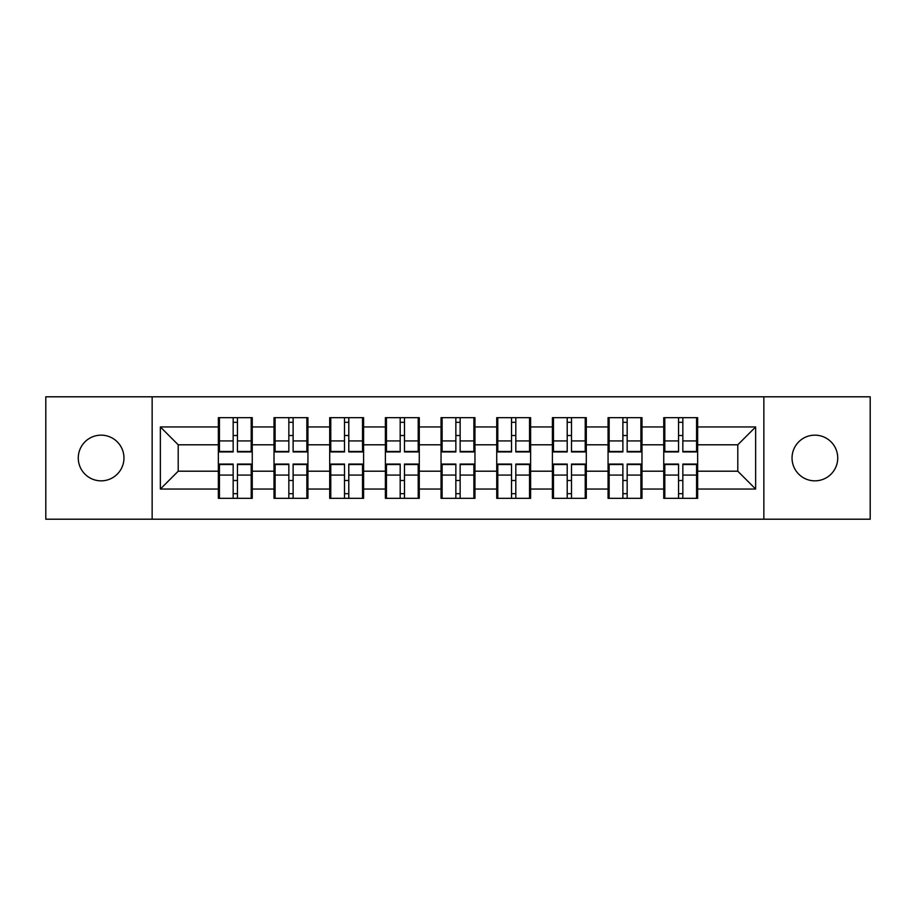 <?xml version="1.0" encoding="UTF-8"?>
<svg xmlns="http://www.w3.org/2000/svg" width="916" height="916" viewBox="0 0 916 916"><rect width="100%" height="100%" fill="white"/><g stroke="black" fill="none" stroke-linecap="round" stroke-linejoin="round"><path stroke-width="1.37" d="M814.885 480.843A22.843 22.843 0 0 1 792.042 458A22.843 22.843 0 0 1 814.885 435.157A22.843 22.843 0 0 1 837.728 458A22.843 22.843 0 0 1 814.885 480.843M101.115 480.843A22.843 22.843 0 0 1 78.272 458A22.843 22.843 0 0 1 101.115 435.157A22.843 22.843 0 0 1 123.958 458A22.843 22.843 0 0 1 101.115 480.843M763.852 519.2L870.2 519.2L870.2 396.8L763.852 396.8L763.852 519.2L152.148 519.2L152.148 396.8L45.8 396.8L45.8 519.2L152.148 519.2M697.649 480.66L696.572 480.66M664.81 480.66L663.745 480.66M663.745 435.34L664.81 435.34M696.572 435.34L697.649 435.34M697.649 430.703L696.572 430.703M664.81 430.703L663.745 430.703M663.745 485.297L664.81 485.297M696.572 485.297L697.649 485.297M641.979 480.66L640.902 480.66M609.14 480.66L608.064 480.66M608.064 435.34L609.14 435.34M640.902 435.34L641.979 435.34M641.979 430.703L640.902 430.703M609.14 430.703L608.064 430.703M608.064 485.297L609.14 485.297M640.902 485.297L641.979 485.297M586.297 480.66L585.232 480.66M553.47 480.66L552.394 480.66M552.394 435.34L553.47 435.34M585.232 435.34L586.297 435.34M586.297 430.703L585.232 430.703M553.47 430.703L552.394 430.703M552.394 485.297L553.47 485.297M585.232 485.297L586.297 485.297M530.627 480.66L529.551 480.66M497.789 480.66L496.724 480.66M496.724 435.34L497.789 435.34M529.551 435.34L530.627 435.34M530.627 430.703L529.551 430.703M497.789 430.703L496.724 430.703M496.724 485.297L497.789 485.297M529.551 485.297L530.627 485.297M474.957 480.66L473.881 480.66M442.119 480.66L441.043 480.66M441.043 435.34L442.119 435.34M473.881 435.34L474.957 435.34M474.957 430.703L473.881 430.703M442.119 430.703L441.043 430.703M441.043 485.297L442.119 485.297M473.881 485.297L474.957 485.297M419.276 480.66L418.211 480.66M386.449 480.66L385.373 480.66M385.373 435.34L386.449 435.34M418.211 435.34L419.276 435.34M419.276 430.703L418.211 430.703M386.449 430.703L385.373 430.703M385.373 485.297L386.449 485.297M418.211 485.297L419.276 485.297M363.606 480.66L362.53 480.66M330.768 480.66L329.703 480.66M329.703 435.34L330.768 435.34M362.53 435.34L363.606 435.34M363.606 430.703L362.53 430.703M330.768 430.703L329.703 430.703M329.703 485.297L330.768 485.297M362.53 485.297L363.606 485.297M307.936 480.66L306.86 480.66M275.098 480.66L274.021 480.66M274.021 435.34L275.098 435.34M306.86 435.34L307.936 435.34M307.936 430.703L306.86 430.703M275.098 430.703L274.021 430.703M274.021 485.297L275.098 485.297M306.86 485.297L307.936 485.297M763.852 396.8L152.148 396.8M737.792 471.202L737.792 444.798L697.649 444.798L697.649 471.202L737.792 471.202L755.643 489.052L755.643 426.948L697.649 426.948L697.649 417.673L663.745 417.673L663.745 444.798L641.979 444.798L641.979 471.202L663.745 471.202L663.745 444.798M755.643 489.052L697.649 489.052L697.649 498.327L663.745 498.327L663.745 489.052L641.979 489.052L641.979 498.327L608.064 498.327L608.064 489.052L586.297 489.052L586.297 498.327L552.394 498.327L552.394 489.052L530.627 489.052L530.627 498.327L496.724 498.327L496.724 489.052L474.957 489.052L474.957 498.327L441.043 498.327L441.043 489.052L419.276 489.052L419.276 498.327L385.373 498.327L385.373 489.052L363.606 489.052L363.606 498.327L329.703 498.327L329.703 489.052L307.936 489.052L307.936 498.327L274.021 498.327L274.021 489.052L252.255 489.052L252.255 498.327L218.351 498.327L218.351 489.052L160.357 489.052L160.357 426.948L218.351 426.948L218.351 444.798L178.208 444.798L178.208 471.202L218.351 471.202L218.351 444.798M663.745 426.948L641.979 426.948L641.979 417.673L608.064 417.673L608.064 426.948L586.297 426.948L586.297 417.673L552.394 417.673L552.394 426.948L530.627 426.948L530.627 417.673L496.724 417.673L496.724 426.948L474.957 426.948L474.957 417.673L441.043 417.673L441.043 426.948L419.276 426.948L419.276 417.673L385.373 417.673L385.373 426.948L363.606 426.948L363.606 417.673L329.703 417.673L329.703 426.948L307.936 426.948L307.936 417.673L274.021 417.673L274.021 426.948L252.255 426.948L252.255 417.673L218.351 417.673L218.351 426.948M663.745 471.202L663.745 489.052M641.979 471.202L641.979 489.052M641.979 426.948L641.979 444.798M586.297 471.202L608.064 471.202L608.064 444.798L586.297 444.798L586.297 489.052M608.064 471.202L608.064 489.052M608.064 426.948L608.064 444.798M586.297 426.948L586.297 444.798M530.627 471.202L552.394 471.202L552.394 444.798L530.627 444.798L530.627 489.052M552.394 471.202L552.394 489.052M552.394 426.948L552.394 444.798M530.627 426.948L530.627 444.798M474.957 471.202L496.724 471.202L496.724 444.798L474.957 444.798L474.957 489.052M496.724 471.202L496.724 489.052M496.724 426.948L496.724 444.798M474.957 426.948L474.957 444.798M419.276 471.202L441.043 471.202L441.043 444.798L419.276 444.798L419.276 489.052M441.043 471.202L441.043 489.052M441.043 426.948L441.043 444.798M419.276 426.948L419.276 444.798M363.606 471.202L385.373 471.202L385.373 444.798L363.606 444.798L363.606 489.052M385.373 471.202L385.373 489.052M385.373 426.948L385.373 444.798M363.606 426.948L363.606 444.798M307.936 471.202L329.703 471.202L329.703 444.798L307.936 444.798L307.936 489.052M329.703 471.202L329.703 489.052M329.703 426.948L329.703 444.798M307.936 426.948L307.936 444.798M252.255 471.202L274.021 471.202L274.021 444.798L252.255 444.798L252.255 489.052M274.021 471.202L274.021 489.052M274.021 426.948L274.021 444.798M252.255 426.948L252.255 444.798M252.255 480.66L251.19 480.66M219.428 480.66L218.351 480.66M218.351 435.34L219.428 435.34M251.19 435.34L252.255 435.34M252.255 430.703L251.19 430.703M219.428 430.703L218.351 430.703M218.351 485.297L219.428 485.297M251.19 485.297L252.255 485.297M218.351 471.202L218.351 489.052M178.208 471.202L160.357 489.052M160.357 426.948L178.208 444.798M697.649 471.202L697.649 489.052M697.649 426.948L697.649 444.798M755.643 426.948L737.792 444.798M251.19 417.673L251.19 451.931L237.45 451.931L237.45 417.673M233.168 417.673L233.168 451.931L219.428 451.931L219.428 417.673M233.168 422.31L237.45 422.31M237.45 435.512L233.168 435.512M219.428 498.327L219.428 464.069L233.168 464.069L233.168 498.327M237.45 498.327L237.45 464.069L251.19 464.069L251.19 498.327M237.45 493.69L233.168 493.69M233.168 480.488L237.45 480.488M306.86 417.673L306.86 451.931L293.12 451.931L293.12 417.673M288.838 417.673L288.838 451.931L275.098 451.931L275.098 417.673M288.838 422.31L293.12 422.31M293.12 435.512L288.838 435.512M362.53 417.673L362.53 451.931L348.79 451.931L348.79 417.673M344.508 417.673L344.508 451.931L330.768 451.931L330.768 417.673M344.508 422.31L348.79 422.31M348.79 435.512L344.508 435.512M418.211 417.673L418.211 451.931L404.471 451.931L404.471 417.673M400.189 417.673L400.189 451.931L386.449 451.931L386.449 417.673M400.189 422.31L404.471 422.31M404.471 435.512L400.189 435.512M473.881 417.673L473.881 451.931L460.141 451.931L460.141 417.673M455.859 417.673L455.859 451.931L442.119 451.931L442.119 417.673M455.859 422.31L460.141 422.31M460.141 435.512L455.859 435.512M529.551 417.673L529.551 451.931L515.811 451.931L515.811 417.673M511.529 417.673L511.529 451.931L497.789 451.931L497.789 417.673M511.529 422.31L515.811 422.31M515.811 435.512L511.529 435.512M275.098 498.327L275.098 464.069L288.838 464.069L288.838 498.327M293.12 498.327L293.12 464.069L306.86 464.069L306.86 498.327M293.12 493.69L288.838 493.69M288.838 480.488L293.12 480.488M330.768 498.327L330.768 464.069L344.508 464.069L344.508 498.327M348.79 498.327L348.79 464.069L362.53 464.069L362.53 498.327M348.79 493.69L344.508 493.69M344.508 480.488L348.79 480.488M386.449 498.327L386.449 464.069L400.189 464.069L400.189 498.327M404.471 498.327L404.471 464.069L418.211 464.069L418.211 498.327M404.471 493.69L400.189 493.69M400.189 480.488L404.471 480.488M442.119 498.327L442.119 464.069L455.859 464.069L455.859 498.327M460.141 498.327L460.141 464.069L473.881 464.069L473.881 498.327M460.141 493.69L455.859 493.69M455.859 480.488L460.141 480.488M497.789 498.327L497.789 464.069L511.529 464.069L511.529 498.327M515.811 498.327L515.811 464.069L529.551 464.069L529.551 498.327M515.811 493.69L511.529 493.69M511.529 480.488L515.811 480.488M585.232 417.673L585.232 451.931L571.492 451.931L571.492 417.673M567.21 417.673L567.21 451.931L553.47 451.931L553.47 417.673M567.21 422.31L571.492 422.31M571.492 435.512L567.21 435.512M553.47 498.327L553.47 464.069L567.21 464.069L567.21 498.327M571.492 498.327L571.492 464.069L585.232 464.069L585.232 498.327M571.492 493.69L567.21 493.69M567.21 480.488L571.492 480.488M640.902 417.673L640.902 451.931L627.162 451.931L627.162 417.673M622.88 417.673L622.88 451.931L609.14 451.931L609.14 417.673M622.88 422.31L627.162 422.31M627.162 435.512L622.88 435.512M609.14 498.327L609.14 464.069L622.88 464.069L622.88 498.327M627.162 498.327L627.162 464.069L640.902 464.069L640.902 498.327M627.162 493.69L622.88 493.69M622.88 480.488L627.162 480.488M696.572 417.673L696.572 451.931L682.832 451.931L682.832 417.673M678.55 417.673L678.55 451.931L664.81 451.931L664.81 417.673M678.55 422.31L682.832 422.31M682.832 435.512L678.55 435.512M664.81 498.327L664.81 464.069L678.55 464.069L678.55 498.327M682.832 498.327L682.832 464.069L696.572 464.069L696.572 498.327M682.832 493.69L678.55 493.69M678.55 480.488L682.832 480.488M233.168 440.928L219.428 440.928M233.168 451.474L219.428 451.474M251.19 440.928L237.45 440.928M251.19 451.474L237.45 451.474M237.45 475.072L251.19 475.072M237.45 464.526L251.19 464.526M219.428 475.072L233.168 475.072M219.428 464.526L233.168 464.526M288.838 440.928L275.098 440.928M288.838 451.474L275.098 451.474M306.86 440.928L293.12 440.928M306.86 451.474L293.12 451.474M344.508 440.928L330.768 440.928M344.508 451.474L330.768 451.474M362.53 440.928L348.79 440.928M362.53 451.474L348.79 451.474M400.189 440.928L386.449 440.928M400.189 451.474L386.449 451.474M418.211 440.928L404.471 440.928M418.211 451.474L404.471 451.474M455.859 440.928L442.119 440.928M455.859 451.474L442.119 451.474M473.881 440.928L460.141 440.928M473.881 451.474L460.141 451.474M511.529 440.928L497.789 440.928M511.529 451.474L497.789 451.474M529.551 440.928L515.811 440.928M529.551 451.474L515.811 451.474M293.12 475.072L306.86 475.072M293.12 464.526L306.86 464.526M275.098 475.072L288.838 475.072M275.098 464.526L288.838 464.526M348.79 475.072L362.53 475.072M348.79 464.526L362.53 464.526M330.768 475.072L344.508 475.072M330.768 464.526L344.508 464.526M404.471 475.072L418.211 475.072M404.471 464.526L418.211 464.526M386.449 475.072L400.189 475.072M386.449 464.526L400.189 464.526M460.141 475.072L473.881 475.072M460.141 464.526L473.881 464.526M442.119 475.072L455.859 475.072M442.119 464.526L455.859 464.526M515.811 475.072L529.551 475.072M515.811 464.526L529.551 464.526M497.789 475.072L511.529 475.072M497.789 464.526L511.529 464.526M567.21 440.928L553.47 440.928M567.21 451.474L553.47 451.474M585.232 440.928L571.492 440.928M585.232 451.474L571.492 451.474M571.492 475.072L585.232 475.072M571.492 464.526L585.232 464.526M553.47 475.072L567.21 475.072M553.47 464.526L567.21 464.526M622.88 440.928L609.14 440.928M622.88 451.474L609.14 451.474M640.902 440.928L627.162 440.928M640.902 451.474L627.162 451.474M627.162 475.072L640.902 475.072M627.162 464.526L640.902 464.526M609.14 475.072L622.88 475.072M609.14 464.526L622.88 464.526M678.55 440.928L664.81 440.928M678.55 451.474L664.81 451.474M696.572 440.928L682.832 440.928M696.572 451.474L682.832 451.474M682.832 475.072L696.572 475.072M682.832 464.526L696.572 464.526M664.81 475.072L678.55 475.072M664.81 464.526L678.55 464.526"/></g></svg>
